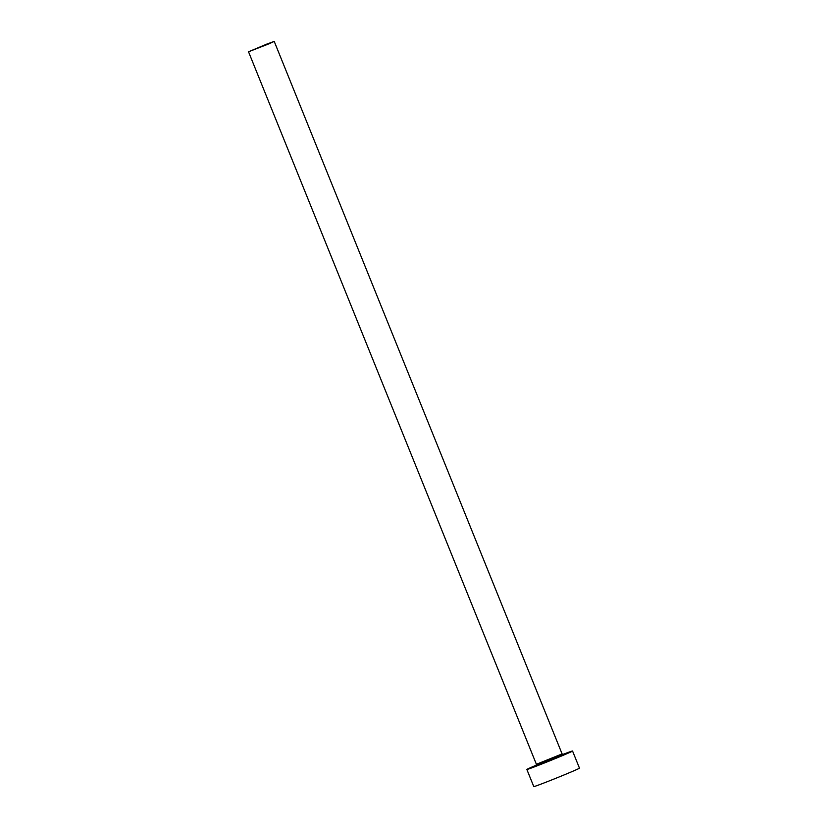 <?xml version="1.0" encoding="UTF-8"?>
<svg xmlns="http://www.w3.org/2000/svg" width="828" height="828" viewBox="0 0 828 828"><rect width="100%" height="100%" fill="white"/><g stroke="black" fill="none" stroke-linecap="round" stroke-linejoin="round"><path stroke-width="1.24" d="M266.864 44.07L248.524 51.781L268.303 44.081L274.223 41.4L266.864 44.07M536.43 765.113A24.633 0.559 -22 0 0 526.867 769.471A24.633 0.559 -22 0 0 539.96 764.73A24.633 0.559 -22 0 0 572.552 751.017A24.633 0.559 -22 0 0 562.647 754.525M526.867 769.471L533.791 786.6A24.633 0.559 -22 0 0 546.873 781.849A24.633 0.559 -22 0 0 579.476 768.146L572.552 751.017M563.299 754.67L536.058 765.672M248.524 51.781L536.399 764.296L562.098 753.915L563.371 754.66M274.223 41.4L562.098 753.915M536.006 765.714L536.399 764.296"/></g></svg>
